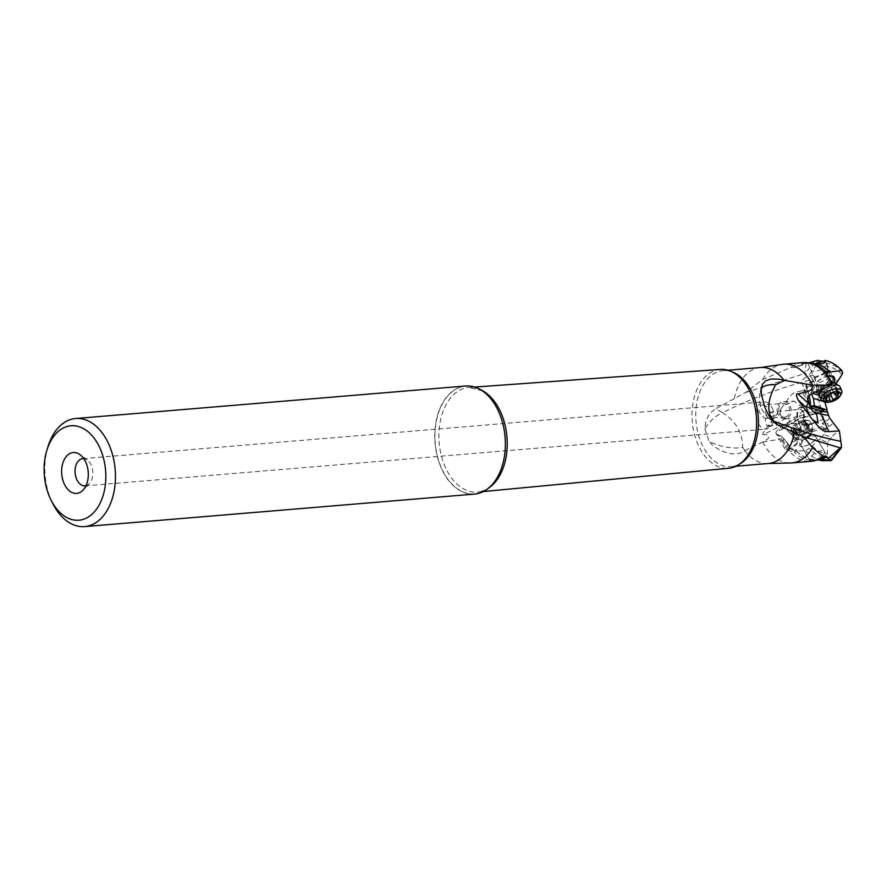 <?xml version="1.0" encoding="UTF-8"?>
<svg xmlns="http://www.w3.org/2000/svg" width="887" height="887" viewBox="0 0 887 887"><rect width="100%" height="100%" fill="white"/><g stroke="black" fill="none" stroke-linecap="round" stroke-linejoin="round"><path stroke-width="0.67" stroke-dasharray="4.43 3.33" d="M825.342 422.024L822.293 423.088L823.812 427.778L811.483 432.102L803.112 417.965L821.539 411.501L823.89 419.174L825.342 422.024L827.416 423.365L828.735 426.492L828.347 427.955L826.629 428.255L823.956 434.375A26.155 16.953 85.2 0 0 832.483 436.027L839.157 430.184M823.956 434.375L820.298 438.633A32.575 21.111 -94.8 0 0 827.66 442.314L832.483 436.027M827.66 442.314L827.249 454.077L829.999 457.781L832.35 458.124L832.527 459.322M811.483 432.102A5.466 1.985 -30.2 0 1 804.01 437.402A5.466 1.985 -30.2 0 1 801.948 436.981A5.466 1.985 -30.2 0 1 801.848 436.537L796.382 439.941A8.881 3.226 149.8 0 0 795.639 440.418A7.174 2.606 -30.2 0 1 797.058 441.061A7.174 2.606 -30.2 0 1 791.337 447.381L793.366 450.186L791.736 449.665A3.415 2.195 40.7 0 0 796.282 450.751A3.415 2.195 40.7 0 0 796.648 449.853L795.606 451.062L805.596 450.541L809.31 448.401A47.565 30.823 -94.8 0 0 829.999 457.781M823.812 427.778L823.369 429.397A3.415 1.486 -109.3 0 0 824.2 429.563A3.415 1.486 -109.3 0 0 823.901 424.596A3.415 1.486 -109.3 0 0 822.293 423.088M826.629 428.255L823.369 429.397M820.298 438.633L809.31 448.401M796.648 449.853L793.366 450.186M813.124 435.051A9.901 3.592 -30.2 0 1 815.596 439.497A9.901 3.592 -30.2 0 1 803.467 446.516A9.901 3.592 -30.2 0 1 800.994 442.07A9.901 3.592 -30.2 0 1 813.124 435.051M783.687 439.475L782.977 440.307L789.12 448.667L790.206 447.392L788.587 444.609L780.793 435.484L786.215 441.338L789.441 446.871L791.337 447.381M795.639 440.418L794.042 439.364L791.104 434.342L792.18 432.923L798.189 429.186L801.848 436.537M842.062 374.536A43.984 28.506 -94.8 0 0 827.161 366.497L830.531 377.951L825.708 384.226L818.069 390.158L817.881 397.82L821.894 411.08L817.603 412.211A10.245 3.714 149.8 0 0 816.195 412.632L800.628 418.099A10.245 3.714 149.8 0 0 795.561 420.56L787.357 425.671A10.245 3.714 149.8 0 0 779.817 430.749A7.174 2.606 -30.2 0 1 784.906 427.922L791.104 434.342M787.745 449.487A7.174 2.606 149.8 0 0 794.807 446.039A7.174 2.606 149.8 0 0 797.446 441.715A7.174 2.606 149.8 0 0 794.741 441.183A7.174 2.606 149.8 0 0 787.678 444.62A7.174 2.606 149.8 0 0 785.039 448.944A7.174 2.606 149.8 0 0 787.745 449.487M780.793 435.484A7.174 2.606 -30.2 0 1 779.74 435.728A7.174 2.606 -30.2 0 1 778.176 435.805A10.245 3.714 149.8 0 0 779.229 436.216L778.265 434.575A10.245 3.714 -30.2 0 1 777.212 434.153A7.174 2.606 -30.2 0 1 776.07 433.543A7.174 2.606 -30.2 0 1 778.853 429.097A10.245 3.714 -30.2 0 1 786.392 424.019L799.42 416.025L820.808 408.929M788.587 444.609L786.215 441.338M782.977 440.307L781.303 440.75M779.817 430.749L778.853 429.097M777.212 434.153L778.176 435.805M784.906 427.922L795.506 421.336L798.189 429.186M796.382 439.941L795.406 438.466L801.404 434.73M792.18 432.923L795.406 438.466A10.245 3.714 149.8 0 0 794.042 439.364M809.72 431.736A5.466 1.985 149.8 0 0 804.343 434.353A5.466 1.985 149.8 0 0 802.336 437.646A5.466 1.985 149.8 0 0 804.398 438.056A5.466 1.985 149.8 0 0 809.776 435.439A5.466 1.985 149.8 0 0 811.782 432.146A5.466 1.985 149.8 0 0 809.72 431.736M795.506 421.336A5.466 1.985 -30.2 0 1 801.715 417.977A5.466 1.985 -30.2 0 1 803.112 417.965M823.89 419.174L807.558 424.906M810.785 430.439L823.502 425.982M824.766 401.911L823.901 400.126A10.422 6.752 -94.8 0 0 819.167 403.197M804.243 415.415A8.537 3.67 -95.5 0 0 799.808 407.577A8.537 3.67 -95.5 0 0 797.014 416.746A8.537 3.67 -95.5 0 0 801.438 424.585A8.537 3.67 -95.5 0 0 804.243 415.415M797.735 416.613A6.83 2.927 84.5 0 1 799.974 409.284A6.83 2.927 84.5 0 1 803.522 415.548A6.83 2.927 84.5 0 1 801.283 422.888A6.83 2.927 84.5 0 1 797.735 416.613M772.677 418.509L770.792 424.651L768.142 426.026L766.878 425.516L765.326 422.578L765.625 418.309C778.11 415.316 776.192 413.608 769.606 412.2L772.677 418.509M771.912 407.532A13.66 8.859 85.2 0 1 773.364 421.369A13.66 8.859 85.2 0 1 766.213 429.086A13.66 8.859 85.2 0 1 758.252 423.398A13.66 8.859 85.2 0 1 756.799 409.561A13.66 8.859 85.2 0 1 763.951 401.844A13.66 8.859 85.2 0 1 771.912 407.532M764.782 418.32L765.625 418.309L764.782 418.32L759.15 412.278L759.139 409.029L761.013 405.603L763.086 404.782L783.742 403.474A6.83 5.621 86.4 0 1 789.752 409.539A6.83 5.621 86.4 0 1 784.607 417.112A6.83 5.621 86.4 0 1 778.598 411.047A6.83 5.621 86.4 0 1 783.742 403.474M763.086 404.782L767.211 406.845L770.027 412.222M777.2 411.235A8.537 7.029 -93.6 0 0 784.718 418.819A8.537 7.029 -93.6 0 0 791.149 409.35A8.537 7.029 -93.6 0 0 783.631 401.767A8.537 7.029 -93.6 0 0 777.2 411.235M780.638 409.894L780.349 411.036C779.928 415.005 781.879 417.467 786.192 418.431L788.51 418.564A3.415 0.632 64 0 1 789.607 421.702L763.563 434.419C761.778 435.395 762.731 433.277 766.446 428.077L783.21 405.802L794.22 401.101L803.611 408.563L801.859 411.535C799.065 415.737 794.619 418.076 788.51 418.564L784.718 418.819M812.403 411.479A3.415 1.796 -106.3 0 0 811.594 408.264L801.493 390.923C793.854 392.753 793.61 390.335 783.21 405.802M801.493 390.923L817.526 389.482L812.725 379.459C780.25 387.697 750.191 398.784 722.572 412.721L715.842 408.696L745.568 392.531L762.665 379.514L790.76 367.484L794.586 367.551L806.25 363.603L804.797 373.482L809.332 374.658L818.468 362.75L821.972 362.994L827.161 366.497M742.685 447.181L744.803 450.707C736.897 456.317 726.298 454.665 713.004 445.773L709.145 441.515A27.331 10.81 16.7 0 0 738.416 447.913A27.331 10.81 16.7 0 0 742.685 447.181C742.452 432.568 735.744 421.081 722.572 412.721A27.331 17.784 128.4 0 0 704.888 428.831C705.232 419.739 708.879 413.02 715.842 408.696M745.025 450.496L762.875 441.981C770.914 437.479 771.147 434.952 763.563 434.419M762.875 441.981L780.372 439.076M787.357 425.671L786.392 424.019M818.069 390.158L817.526 389.482M825.254 392.531L822.992 391.854A3.415 2.694 -73.1 0 0 822.759 391.766A3.415 2.694 -73.1 0 0 819.71 393.118A3.415 2.694 -73.1 0 0 819.289 396.921A3.415 2.694 -73.1 0 0 820.774 398.296L823.38 399.028L821.717 397.653L822.127 394.371L834.223 385.889A26.155 16.953 85.2 0 0 825.708 384.226M819.244 395.369L820.253 393.662L822.992 391.854M820.253 393.662L819.455 393.418M814.887 392.032L811.738 391.067A5.466 2.484 156 0 0 814.333 387.309A5.466 2.484 156 0 0 812.148 386.366A5.466 2.484 156 0 0 807.281 387.807L806.593 384.925A8.881 4.025 -24 0 1 806.538 384.503A7.174 3.249 156 0 0 815.153 377.563A7.174 3.249 156 0 0 814.931 377.208L823.79 373.372L823.313 374.192A3.415 2.195 -139.3 0 1 823.646 372.695A3.415 2.195 -139.3 0 1 824.555 372.185M825.553 373.527L823.79 373.372M835.997 383.827L834.223 385.889M828.081 375.988A9.901 4.49 156 0 0 816.971 382.297A9.901 4.49 156 0 0 820.209 387.286A9.901 4.49 156 0 0 834.024 380.124M823.901 400.126L823.38 399.028L821.273 398.385L819.765 395.524M811.738 391.067L810.973 392.852L812.304 393.263M810.973 392.852L811.417 393.839M822.327 401.146L824.755 401.878M807.702 399.56A10.245 4.646 -24 0 1 807.148 398.806A10.245 4.646 -24 0 1 807.913 395.38A7.174 3.249 156 0 0 807.957 396.644A7.174 3.249 156 0 0 808.5 397.287M809.687 405.226A10.245 4.646 -24 0 1 809.199 404.539A10.245 4.646 -24 0 1 809.077 404.162L808.046 399.826M802.813 362.617A49.528 32.098 -94.8 0 0 790.76 367.484M762.665 379.514A49.528 32.098 85.2 0 1 781.07 364.579M789.275 463.003A49.528 32.098 85.2 0 1 762.842 442.358A49.528 32.098 85.2 0 1 762.698 442.07M822.537 460.73A50.548 32.764 85.2 0 1 805.596 450.541M812.359 446.039A43.984 28.506 -94.8 0 0 827.249 454.077M801.149 445.485A8.537 3.104 -30.2 0 1 804.287 440.329A8.537 3.104 -30.2 0 1 812.692 436.238A8.537 3.104 -30.2 0 1 815.907 436.881A8.537 3.104 -30.2 0 1 812.769 442.025A8.537 3.104 -30.2 0 1 804.365 446.128A8.537 3.104 -30.2 0 1 801.149 445.485L809.088 459.1L817.903 459.932M796.581 450.929A48.752 31.599 85.2 0 0 809.088 459.1L810.663 459.909L816.727 460.054M789.12 448.667L789.607 450.796L794.342 452.182L795.606 451.062L795.428 451.749M789.441 446.871L791.448 449.631L790.206 447.392M782.09 440.628A49.528 32.098 -94.8 0 0 782.157 440.75A49.528 32.098 -94.8 0 0 811.04 461.34M781.003 438.344L781.957 439.996M778.265 434.575L779.229 436.216M704.888 428.831L709.145 441.515M720.421 369.413A49.594 32.143 -94.8 0 0 694.277 397.265A49.594 32.143 -94.8 0 0 699.499 447.669A49.594 32.143 -94.8 0 0 728.659 468.269M465.553 386.011A54.229 35.147 -94.8 0 0 437.18 416.624A54.229 35.147 -94.8 0 0 442.935 471.551A54.229 35.147 -94.8 0 0 474.556 494.092M52.699 503.417A54.229 35.147 85.2 0 1 47.976 446.66M86.006 485.699A13.66 8.859 -94.8 0 0 89.265 483.737A13.66 8.859 -94.8 0 0 90.773 464.3A13.66 8.859 -94.8 0 0 87.292 460.009A13.66 8.859 -94.8 0 0 83.744 458.612M812.725 379.459L809.332 374.658M745.568 392.531L804.797 373.482M837.893 381.632A32.575 21.111 -94.8 0 0 830.531 377.951M842.65 372.374A47.565 30.823 -94.8 0 0 821.972 362.994M806.25 363.603L815.829 360.832L818.468 362.75M808.09 362.838L808.689 362.949M823.313 374.192L826.329 376.332L827.427 375.068M814.931 377.208L814.887 377.873L823.491 374.225M831.396 384.459L819.178 389.637L814.887 377.873M806.538 384.503L805.773 385.756L808.046 390.845L809.022 396.256M811.993 375.644A7.174 3.249 -24 0 1 814.854 376.897A7.174 3.249 -24 0 1 812.037 381.443A7.174 3.249 -24 0 1 804.62 383.982A7.174 3.249 -24 0 1 801.748 382.74A7.174 3.249 -24 0 1 804.564 378.195A7.174 3.249 -24 0 1 811.993 375.644M819.178 389.637A7.174 3.249 156 0 0 818.191 389.548A7.174 3.249 156 0 0 816.118 389.781A10.245 4.646 -24 0 1 818.49 389.083L830.908 383.339M826.329 376.332L827.582 379.148L817.382 383.472M827.582 379.148L831.629 384.359M828.247 376.232A8.537 3.87 156 0 0 820.098 379.614A8.537 3.87 156 0 0 817.326 384.603A8.537 3.87 156 0 0 820.73 386.089A8.537 3.87 156 0 0 829.567 383.051A8.537 3.87 156 0 0 832.926 377.64L825.542 361.098M799.475 366.143A48.752 31.599 85.2 0 1 805.684 363.459A48.752 31.599 85.2 0 1 807.735 363.038L807.802 363.038A48.73 31.577 -94.8 0 0 799.054 366.298M808.656 397.054L807.913 395.38M816.118 389.781L816.86 391.455M808.046 390.845L809.077 395.314L805.828 386.544A10.245 4.646 -24 0 1 805.773 385.756M809.199 395.968L809.077 395.314M807.281 387.807L806.571 389.715M806.228 392.043A5.466 2.484 -24 0 1 804.043 391.1A5.466 2.484 -24 0 1 806.194 387.641A5.466 2.484 -24 0 1 811.849 385.701A5.466 2.484 -24 0 1 814.033 386.643A5.466 2.484 -24 0 1 811.882 390.114A5.466 2.484 -24 0 1 806.228 392.043M819.233 390.746L818.49 389.083M830.254 384.093L831.008 385.767M841.375 393.739A11.276 5.111 -24 0 1 825.664 401.866A11.276 5.111 -24 0 1 823.646 401.645M819.422 396.023A11.276 5.111 156 0 0 823.923 397.975A11.276 5.111 156 0 0 835.587 393.972A11.276 5.111 156 0 0 840.011 386.832M831.252 385.479A11.276 5.111 156 0 0 824.167 388.661M815.541 363.581A8.537 3.87 156 0 0 810.751 369.879A8.537 3.87 156 0 0 814.166 371.365A8.537 3.87 156 0 0 823.003 368.338A8.537 3.87 156 0 0 826.351 362.927A8.537 3.87 156 0 0 825.52 362.018M835.011 393.595L834.235 391.866L836.009 391.455L835.698 390.213L838.37 396.19M836.009 391.455L836.629 393.373M834.235 391.866L828.558 395.547L826.329 393.928L823.413 395.524L823.369 391.81L826.074 396.799M822.848 395.303L823.413 395.524M827.504 396.134L824.832 390.158L823.435 391.4A16.177 10.212 41.5 0 1 828.935 389.659M824.832 390.158L830.82 387.153M833.924 393.052L831.252 387.076L833.913 393.041L831.252 387.076L835.953 387.175L835.953 387.929L835.953 387.175M838.148 392.841L835.953 387.929L834.822 389.304M805.839 420.615A11.276 4.091 149.8 0 0 790.572 430.982A11.276 4.091 149.8 0 0 790.605 432.812A11.276 4.091 149.8 0 0 794.852 433.665A11.276 4.091 149.8 0 0 805.95 428.255A11.276 4.091 149.8 0 0 810.086 421.469A11.276 4.091 149.8 0 0 808.523 420.538A11.276 4.091 149.8 0 0 805.839 420.615M803.877 420.15A9.225 3.348 149.8 0 0 791.392 428.643A9.225 3.348 149.8 0 0 794.896 430.827A9.225 3.348 149.8 0 0 805.219 425.316A9.225 3.348 149.8 0 0 806.072 420.083A9.225 3.348 149.8 0 0 803.877 420.15M808.09 424.463A11.276 4.091 -30.2 0 1 812.337 425.316A11.276 4.091 -30.2 0 1 812.547 426.259A11.276 4.091 -30.2 0 1 807.225 432.845A11.276 4.091 -30.2 0 1 797.103 437.513A11.276 4.091 -30.2 0 1 793.566 437.313A11.276 4.091 -30.2 0 1 792.856 436.659A11.276 4.091 -30.2 0 1 796.992 429.873A11.276 4.091 -30.2 0 1 808.09 424.463M812.847 460.686A8.537 3.104 -30.2 0 1 809.631 460.043A8.537 3.104 -30.2 0 1 812.769 454.898A8.537 3.104 -30.2 0 1 821.174 450.807A8.537 3.104 -30.2 0 1 824.389 451.45A8.537 3.104 -30.2 0 1 821.251 456.594A8.537 3.104 -30.2 0 1 812.847 460.686M805.474 421.78A3.182 1.153 149.8 0 0 804.576 423.476A3.182 1.153 149.8 0 0 805.23 423.753L803.844 425.405A3.182 1.153 149.8 0 0 800.274 427.966L797.757 429.108A3.182 1.153 149.8 0 0 797.746 429.097A3.182 1.153 149.8 0 0 796.548 428.853A3.182 1.153 149.8 0 0 794.43 429.696L792.889 429.973L793.3 429.197A3.182 1.153 149.8 0 0 794.198 427.501A3.182 1.153 149.8 0 0 793.543 427.224L794.94 425.572A3.182 1.153 149.8 0 0 798.5 423.01L801.016 421.857A3.182 1.153 149.8 0 0 801.028 421.879A3.182 1.153 149.8 0 0 802.225 422.123A3.182 1.153 149.8 0 0 804.343 421.281L805.895 421.003L805.474 421.78L808.922 427.7L808.678 429.663L807.281 431.315L803.844 425.405M801.016 421.857L804.476 427.8M805.23 423.753L808.367 429.84L804.576 423.476M804.343 421.281L807.791 427.19L809.11 426.536M808.578 426.47L808.922 427.7M807.791 427.19L805.939 428.488L803.711 427.323L796.637 432.036L796.992 433.133L796.637 432.036A16.177 10.577 -139.9 0 0 803.611 432.734M793.543 427.224L797.901 434.408L796.692 435.661L793.3 429.197M794.43 429.696L797.868 435.606L796.692 435.661M797.868 435.606L801.194 435.018L797.757 429.12M804.897 433.233A16.177 16.177 0 0 1 801.149 435.051L807.281 431.315M828.735 426.492A16.565 10.733 -94.8 0 0 832.982 423.055M841.486 446.216L832.35 458.124M824.755 420.926A10.422 6.752 -94.8 0 0 829.478 417.855M786.192 418.431L766.446 428.077M820.42 405.692L811.594 408.264A68.321 24.803 149.8 0 0 801.859 411.535M791.803 420.649A64.906 23.561 149.8 0 0 789.607 421.702M817.603 412.211L816.262 409.916M794.519 418.764L795.561 420.56M800.628 418.099L799.42 416.025M814.887 410.382L816.195 412.632M822.127 394.371A16.565 10.733 -94.8 0 0 817.881 397.82M809.886 405.98L809.077 404.162M760.414 367.528A48.164 31.211 -94.8 0 0 734.358 398.44M761.39 394.382A27.331 10.81 -163.3 0 1 760.58 389.803A27.331 10.81 -163.3 0 1 761.268 388.451M772.278 420.615A27.331 17.784 -51.6 0 1 769.772 419.096A27.331 17.784 -51.6 0 1 764.794 407.133M739.98 463.801A48.164 31.211 85.2 0 1 731.11 466.629A48.164 31.211 85.2 0 1 703.025 446.604A48.164 31.211 85.2 0 1 697.914 397.82A48.164 31.211 85.2 0 1 723.105 370.633A48.164 31.211 85.2 0 1 732.329 371.952M744.803 450.707A48.164 31.211 -94.8 0 0 768.419 463.513M817.914 459.566A48.73 31.577 85.2 0 1 814 460.286A48.73 31.577 85.2 0 1 794.342 452.182M796.349 450.951A48.73 31.577 -94.8 0 0 809.177 459.211M488.571 488.105A52.488 34.016 85.2 0 1 477.672 492.085A52.488 34.016 85.2 0 1 446.86 470.376A52.488 34.016 85.2 0 1 446.815 470.287A52.488 34.016 85.2 0 1 441.294 416.945A52.488 34.016 85.2 0 1 468.957 387.475A52.488 34.016 85.2 0 1 480.366 389.593M497.518 409.229A54.085 35.059 -94.8 0 0 497.219 408.63A54.085 35.059 -94.8 0 0 497.163 408.541A54.085 35.059 -94.8 0 0 447.58 396.179A54.085 35.059 -94.8 0 0 443.112 471.463A54.085 35.059 -94.8 0 0 443.156 471.551A54.085 35.059 -94.8 0 0 502.242 465.908M794.586 367.551A48.73 31.577 85.2 0 1 805.906 363.171A48.73 31.577 85.2 0 1 809.886 363.226M814.632 361.153L805.296 373.327M806.593 384.925L805.828 386.544L808.323 392.143M832.106 383.018A9.003 4.08 156 0 0 819.987 390.435M819.943 390.646L819.943 390.624A9.003 4.08 156 0 0 823.668 393.451A9.003 4.08 156 0 0 833.957 389.515A9.003 4.08 156 0 0 835.654 383.616L835.465 383.35A8.537 3.87 -24 0 1 832.117 388.761A8.537 3.87 -24 0 1 823.28 391.788A8.537 3.87 -24 0 1 819.865 390.313A8.537 3.87 -24 0 1 822.981 385.069A8.537 3.87 -24 0 1 831.551 381.876M830.476 400.924L827.815 394.948M826.351 399.527L824.3 394.937M825.775 400.07L823.114 394.094M825.753 397.176L823.369 391.81M831.263 393.872L828.602 387.896M837.428 393.063L834.767 387.087M800.052 439.364A9.003 3.271 -30.2 0 1 797.236 439.209A9.003 3.271 -30.2 0 1 799.254 433.865A9.003 3.271 -30.2 0 1 808.822 428.953A9.003 3.271 -30.2 0 1 812.381 430.383A9.003 3.271 -30.2 0 1 808.135 435.65A9.003 3.271 -30.2 0 1 800.052 439.364M801.083 440.484A8.537 3.104 149.8 0 0 809.487 436.382A8.537 3.104 149.8 0 0 812.625 431.237A8.537 3.104 149.8 0 0 809.399 430.594A8.537 3.104 149.8 0 0 800.994 434.685A8.537 3.104 149.8 0 0 797.856 439.841A8.537 3.104 149.8 0 0 801.083 440.484M798.5 423.01L801.948 428.92M794.94 425.572L798.378 431.481M800.274 427.966L803.711 433.876M797.446 441.715L797.058 441.061M785.039 448.944L776.07 433.543M802.336 437.646L801.948 436.981M811.782 432.146L807.225 424.33M827.682 428.343L824.2 429.563M799.808 407.577L806.86 406.9M801.438 424.585L818.047 422.988M768.541 426.026L801.283 422.888M769.617 412.189L799.974 409.284M765.47 418.32L784.607 417.112M783.631 401.767L794.22 401.101M825.043 392.453L822.759 391.766M809.199 404.539L810.031 406.401M774.972 423.21L769.772 419.096A27.331 27.331 0 0 1 760.58 389.803L761.756 385.9M751.866 447.724C743.528 465.276 734.281 466.529 731.11 466.629L735.955 466.218M822.249 457.093L814 460.286L816.306 460.087M796.282 450.751L795.362 451.827M829.655 460.486L815.907 436.881M746.71 385.845C735.578 369.912 726.253 370.201 723.105 370.633L727.961 370.234M474.678 387.065L468.957 387.475L481.131 390.468C487.307 393.972 492.673 400.026 497.219 408.641L497.54 409.262M87.292 460.009L79.985 454.654M89.265 483.737L82.946 490.234M85.074 485.854L766.213 429.086M82.813 458.623L763.951 401.844M502.253 465.863C496.498 482.229 488.305 490.977 477.672 492.085L483.382 491.542M814.576 364.945L805.906 363.171L808.212 362.971M823.646 372.695L824.588 371.598M814.854 376.897L815.153 377.563M807.78 363.038L805.684 363.459L808.079 362.838M807.691 363.016L817.326 384.603M801.748 382.74L807.957 396.644M804.043 391.1L810.252 405.004M814.033 386.643L814.333 387.309M807.148 398.806L807.891 400.48M810.751 369.879L819.865 390.313M826.351 362.927L832.926 377.64M836.097 390.602L838.692 396.411M822.759 395.125L825.342 400.902M823.125 391.755L825.708 397.564M836.485 387.286L839.058 393.074M830.919 387.131A16.177 16.177 0 0 0 828.735 387.841M791.392 428.643L790.572 430.982M806.072 420.083L808.523 420.538M812.337 425.316L810.086 421.469M792.856 436.659L790.605 432.812M809.631 460.043L797.856 439.841L793.566 437.313M824.389 451.45L812.625 431.237L812.547 426.259M808.877 429.641L805.529 423.886M809.221 426.725L805.895 421.003M796.593 432.834L793.244 427.09M797.879 433.821L794.198 427.501M796.216 435.694L792.889 429.973M806.915 431.67A16.177 16.177 0 0 0 808.6 429.885"/><path stroke-width="1.33" d="M828.236 415.36L821.04 414.129L828.868 431.659L839.368 430.882L829.478 417.855L826.762 409.971L823.003 409.517A10.245 4.646 -24 0 1 821.905 409.295L811.139 406.024A10.245 4.646 -24 0 1 809.687 405.226M841.375 447.78L840.488 447.968L841.486 446.216L839.368 430.882M811.417 393.839L813.468 398.451L814.388 405.692L826.762 409.971M827.116 409.561L824.766 401.911M807.702 399.56A10.245 4.646 -24 0 0 808.046 399.826L809.886 405.98L812.082 408.12L822.925 411.579L827.848 412.133M821.04 410.836A3.415 2.517 -80.2 0 0 821.04 414.129A68.321 30.978 -24 0 1 814.022 412.244C811.306 408.508 808.833 406.745 806.593 406.945A3.415 2.983 132.6 0 1 808.534 403.563A64.906 29.426 -24 0 0 809.465 404.35M806.86 406.9L806.117 407.321L798.134 399.982L812.47 419.662L818.047 422.988L816.772 414.85L814.022 412.244M809.886 416.014L806.117 407.321M819.455 393.418L814.887 392.032M824.555 372.185A3.415 2.195 -139.3 0 1 827.649 373.239L825.553 373.527M827.649 373.239L828.68 372.03L841.83 370.611L842.65 372.374L842.062 374.536L835.997 383.827M834.024 380.124A9.901 4.49 156 0 0 830.387 375.778A9.901 4.49 156 0 0 828.081 375.988M812.304 393.263L819.244 395.369M813.468 398.451L822.327 401.146M808.5 397.287A7.174 3.249 156 0 0 809.266 397.675L810.596 403.275A5.466 2.484 156 0 0 810.252 405.004A5.466 2.484 156 0 0 812.437 405.947A5.466 2.484 156 0 0 814.388 405.692M783.498 364.224A49.528 32.098 85.2 0 1 812.381 384.814A49.528 32.098 85.2 0 1 812.525 385.102L784.019 380.323A48.164 31.211 -94.8 0 0 760.414 367.528L781.07 364.579A49.528 32.098 85.2 0 1 783.498 364.224L802.813 362.617A49.528 32.098 -94.8 0 1 814.576 364.945A49.528 32.098 -94.8 0 1 831.696 383.206A49.528 32.098 -94.8 0 1 831.762 383.328L830.908 383.339L831.64 385.036L812.78 385.158C811.028 390.28 813.734 390.269 798.001 393.895C795.916 393.24 795.949 395.28 798.134 399.982M831.64 385.036L819.233 390.746A10.245 4.646 156 0 0 816.86 391.455A7.174 3.249 156 0 0 808.656 397.054A10.245 4.646 156 0 0 807.891 400.48A10.245 4.646 156 0 0 808.789 401.489M828.868 431.659C823.857 430.882 823.757 433.322 812.47 419.662M840.288 441.238C820.431 437.358 798.145 430.627 773.431 421.059L778.265 425.239L803.611 436.814L840.189 447.88L828.026 458.657L831.596 460.32A50.548 32.764 85.2 0 1 829.578 460.752L826.385 459.743L818.047 459.921A48.73 31.577 -94.8 0 0 826.806 456.661L828.026 458.657M761.268 388.451A27.331 10.81 -163.3 0 1 770.493 384.792A27.331 10.81 -163.3 0 1 775.615 384.736C767.333 400.059 766.612 412.167 773.431 421.059A27.331 17.784 -51.6 0 1 772.278 420.615M775.615 384.736L784.518 380.49M784.019 380.323L778.331 379.093L771.058 379.037L765.636 380.822L762.343 384.381L761.179 389.825L761.39 394.382L764.794 407.133L768.563 415.216L773.309 421.724L778.265 425.239M831.152 460.142L840.189 447.88M735.955 466.218L768.419 463.513L789.275 463.003A49.528 32.098 85.2 0 0 791.725 462.947A49.528 32.098 85.2 0 0 812.559 447.658L803.611 436.814M812.559 447.658L823.092 456.472L825.309 455.896L826.806 456.661M829.655 460.486L822.537 460.73L817.903 459.932M831.596 460.32L841.519 447.602M816.727 460.054L818.047 459.921M791.725 462.947L811.04 461.34A49.528 32.098 -94.8 0 0 822.249 457.093A49.528 32.098 -94.8 0 0 823.092 456.472M483.382 491.542L728.659 468.269A49.594 32.143 -94.8 0 0 751.866 447.724A49.594 32.143 -94.8 0 0 749.105 390.058A49.594 32.143 -94.8 0 0 746.71 385.845A49.594 32.143 -94.8 0 0 720.421 369.413L474.678 387.065M84.653 526.59L474.556 494.092A54.229 35.147 -94.8 0 0 502.23 465.941A54.229 35.147 -94.8 0 0 497.496 409.195A54.229 35.147 -94.8 0 0 497.175 408.552A54.229 35.147 -94.8 0 0 465.553 386.011L75.639 418.509A54.229 35.147 85.2 0 1 107.272 441.05A54.229 35.147 85.2 0 1 107.294 441.105A54.229 35.147 85.2 0 1 113.015 496.01A54.229 35.147 85.2 0 1 84.653 526.59A54.229 35.147 85.2 0 1 53.032 504.049A54.229 35.147 85.2 0 1 52.998 503.993A54.229 35.147 85.2 0 1 52.699 503.417L50.98 499.958A47.399 30.723 85.2 0 1 46.845 450.352A47.399 30.723 85.2 0 1 98.668 445.451A47.399 30.723 -94.8 0 1 98.69 445.496A47.399 30.723 85.2 0 1 94.721 511.466A47.399 30.723 85.2 0 1 51.258 500.512A47.399 30.723 -94.8 0 1 51.235 500.468A47.399 30.723 85.2 0 1 50.98 499.958M64.718 484.89A20.501 13.283 -94.8 0 0 82.946 490.234A20.501 13.283 -94.8 0 0 85.219 461.074A20.501 13.283 -94.8 0 0 79.985 454.654A20.501 13.283 -94.8 0 0 64.186 459.732A20.501 13.283 -94.8 0 0 64.718 484.89M46.845 450.352L47.976 446.66A54.229 35.147 85.2 0 1 75.639 418.509M83.744 458.612A13.66 8.859 -94.8 0 0 82.813 458.623A13.66 8.859 -94.8 0 0 75.661 466.329A13.66 8.859 -94.8 0 0 77.114 480.177A13.66 8.859 -94.8 0 0 85.074 485.854A13.66 8.859 -94.8 0 0 86.006 485.699M815.829 360.832A50.548 32.764 85.2 0 1 815.929 360.809A50.548 32.764 85.2 0 1 817.847 360.41C822.404 361.464 824.755 361.475 824.899 360.432A50.548 32.764 85.2 0 1 841.83 370.611M807.802 363.038L817.304 363.814L823.779 363.315L825.542 361.098L824.899 360.432M809.886 363.226A48.73 31.577 85.2 0 1 825.553 371.265L828.68 372.03M831.396 384.459L832.272 383.35L827.427 375.068L825.154 373.083L825.553 371.265L824.588 371.598M831.762 383.328L832.35 383.528M807.735 363.038L817.847 360.41M831.551 381.876A8.537 3.87 -24 0 1 832.05 381.865A8.537 3.87 -24 0 1 835.465 383.35L832.926 377.64A8.537 3.87 156 0 0 829.511 376.166A8.537 3.87 156 0 0 828.247 376.232M809.022 396.256L809.266 397.675M810.596 403.275L809.199 395.968M825.819 402.166L823.646 401.645A11.276 5.111 -24 0 1 821.162 399.915A11.276 5.111 -24 0 1 825.586 392.775A11.276 5.111 -24 0 1 837.25 388.772A11.276 5.111 -24 0 1 841.752 390.723A11.276 5.111 -24 0 1 841.375 393.739L840.322 395.691A9.225 4.18 -24 0 1 827.46 402.343A9.225 4.18 -24 0 1 825.819 402.166A9.225 4.18 -24 0 1 825.686 396.278A9.225 4.18 -24 0 1 836.94 391.633A9.225 4.18 -24 0 1 840.322 395.691M841.752 390.723L840.011 386.832A11.276 5.111 156 0 0 838.947 385.668A11.276 5.111 156 0 0 835.51 384.88A11.276 5.111 156 0 0 831.252 385.479M824.167 388.661A11.276 5.111 156 0 0 819.266 394.449A11.276 5.111 156 0 0 819.422 396.023L821.162 399.915M825.52 362.018A8.537 3.87 156 0 0 822.936 361.441A8.537 3.87 156 0 0 815.541 363.581M833.137 400.104A3.182 1.441 -24 0 1 836.896 397.842A1.475 0.665 156 0 0 838.248 397.243A1.475 0.665 156 0 0 838.692 396.411A1.475 0.665 156 0 0 838.37 396.19A3.182 1.441 -24 0 1 837.672 395.702A3.182 1.441 -24 0 1 838.614 393.906A1.475 0.665 156 0 0 839.058 393.074A1.475 0.665 156 0 0 838.47 392.819A1.475 0.665 156 0 0 837.428 393.063A3.182 1.441 -24 0 1 835.188 393.606A3.182 1.441 -24 0 1 833.924 393.052L833.924 393.052A1.475 0.665 156 0 0 833.325 392.797A1.475 0.665 156 0 0 831.263 393.872A3.182 1.441 -24 0 1 827.504 396.134A1.475 0.665 156 0 0 826.152 396.733A1.475 0.665 156 0 0 825.708 397.564A1.475 0.665 156 0 0 826.03 397.786A3.182 1.441 -24 0 1 826.728 398.274A3.182 1.441 -24 0 1 825.775 400.07A1.475 0.665 156 0 0 825.342 400.902A1.475 0.665 156 0 0 825.93 401.157A1.475 0.665 156 0 0 826.972 400.913A3.182 1.441 -24 0 1 829.212 400.37A3.182 1.441 -24 0 1 830.476 400.924L830.476 400.924A1.475 0.665 156 0 0 831.075 401.179A1.475 0.665 156 0 0 833.137 400.104L830.675 394.604M830.476 400.924L828.258 395.957L830.476 400.924M823.003 409.517L824.034 411.834M822.925 411.579L821.905 409.295M811.139 406.024L812.082 408.12M798.001 393.895L808.534 403.563M732.329 371.952A48.164 31.211 85.2 0 1 751.189 390.657A48.164 31.211 85.2 0 1 739.98 463.801M768.419 463.513A48.164 31.211 -94.8 0 0 794.475 432.601M826.906 456.761A48.752 31.599 85.2 0 1 818.657 459.865M825.309 455.896A48.73 31.577 85.2 0 1 817.914 459.566M480.366 389.593A52.488 34.016 85.2 0 1 499.27 409.229A52.488 34.016 85.2 0 1 499.314 409.317A52.488 34.016 85.2 0 1 488.571 488.105M502.242 465.908A54.085 35.059 -94.8 0 0 502.253 465.863A54.085 35.059 -94.8 0 0 497.54 409.262A54.085 35.059 -94.8 0 0 497.518 409.229M817.304 363.814A48.752 31.599 85.2 0 1 829.8 371.986M829.511 372.008A48.73 31.577 -94.8 0 0 816.672 363.748M835.465 383.35L835.665 383.627A9.003 4.08 156 0 0 832.915 382.996A9.003 4.08 156 0 0 832.106 383.018M819.987 390.435A9.003 4.08 156 0 0 819.943 390.624L819.266 394.449M836.896 397.842L835.011 393.595M826.972 400.913L826.351 399.527M826.03 397.786L825.753 397.176M838.614 393.906L838.148 392.841M727.961 370.234L760.414 367.528M813.59 361.419L815.929 360.809M835.654 383.616L838.947 385.668M826.074 396.799L826.728 398.274M836.629 393.373L837.672 395.702"/></g></svg>
